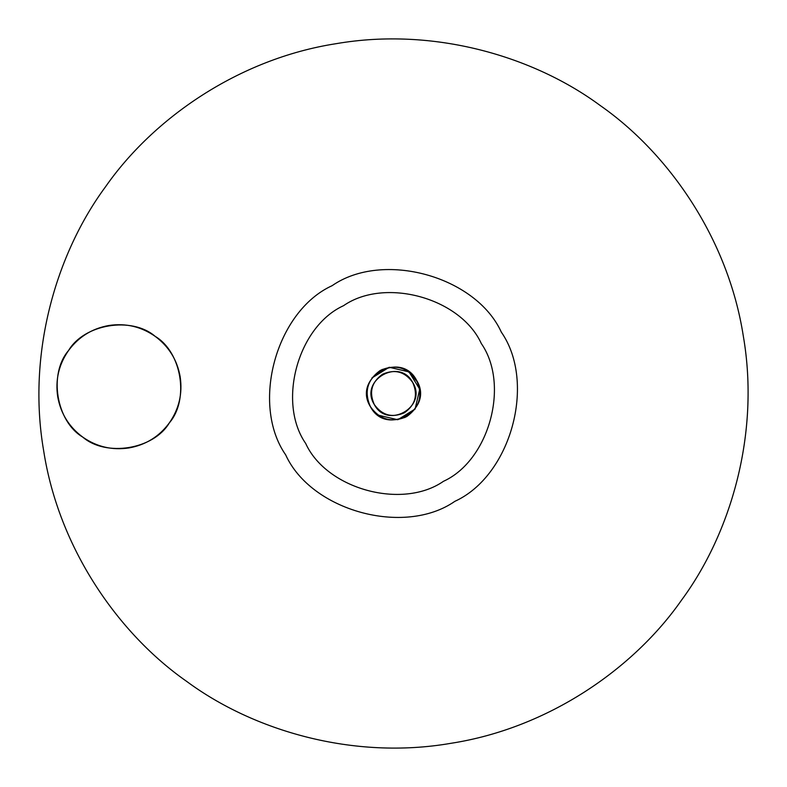 <?xml version="1.0" encoding="UTF-8"?>
<svg xmlns="http://www.w3.org/2000/svg" width="787" height="787" viewBox="0 0 787 787"><rect width="100%" height="100%" fill="white"/><g stroke="black" fill="none" stroke-linecap="round" stroke-linejoin="round"><path stroke-width="1.18" d="M370.431 406.712C352.123 377.691 400.799 349.812 416.569 380.288C434.877 409.309 386.201 437.188 370.431 406.712C379.865 419.786 391.956 423.072 406.712 416.569C419.786 407.135 423.072 395.044 416.569 380.288C407.135 367.214 395.044 363.928 380.288 370.431C367.214 379.865 363.928 391.956 370.431 406.712M374.278 404.508C368.857 392.211 371.592 382.138 382.492 374.278C394.789 368.857 404.862 371.592 412.722 382.492C418.143 394.789 415.408 404.862 404.508 412.722C392.211 418.143 382.138 415.408 374.278 404.508C359.02 380.328 399.58 357.091 412.722 382.492C427.98 406.672 387.42 429.909 374.278 404.508M285.671 454.866C250.482 404.252 276.04 311.209 332.134 285.671C382.748 250.482 475.791 276.04 501.329 332.134C536.518 382.748 510.96 475.791 454.866 501.329C404.252 536.518 311.209 510.96 285.671 454.866C311.209 510.96 404.252 536.518 454.866 501.329C510.96 475.791 536.518 382.748 501.329 332.134C475.791 276.04 382.748 250.482 332.134 285.671C276.04 311.209 250.482 404.252 285.671 454.866M305.69 443.465C277.044 402.255 297.85 326.487 343.535 305.69C384.745 277.044 460.513 297.85 481.31 343.535C509.956 384.745 489.15 460.513 443.465 481.31C402.255 509.956 326.487 489.15 305.69 443.465C326.487 489.15 402.255 509.956 443.465 481.31C489.15 460.513 509.956 384.745 481.31 343.535C460.513 297.85 384.745 277.044 343.535 305.69C297.85 326.487 277.044 402.255 305.69 443.465M370.392 406.653C363.928 391.877 367.254 379.796 380.347 370.392C395.123 363.928 407.204 367.254 416.608 380.347C423.072 395.123 419.746 407.204 406.653 416.608C391.877 423.072 379.796 419.746 370.392 406.653C352.163 377.573 400.917 349.831 416.608 380.347C434.837 409.427 386.083 437.169 370.392 406.653M105.576 186.706C153.15 118.522 238.451 58.828 336.138 43.678C433.548 26.837 533.448 56.162 600.294 105.576C668.478 153.15 728.172 238.451 743.322 336.138C760.163 433.548 730.838 533.448 681.424 600.294C633.85 668.478 548.549 728.172 450.862 743.322C353.452 760.163 253.552 730.838 186.706 681.424C118.522 633.85 58.828 548.549 43.678 450.862C26.837 353.452 56.162 253.552 105.576 186.706C56.162 253.552 26.837 353.452 43.678 450.862C58.828 548.549 118.522 633.85 186.706 681.424C253.552 730.838 353.452 760.163 450.862 743.322C548.549 728.172 633.85 668.478 681.424 600.294C730.838 533.448 760.163 433.548 743.322 336.138C728.172 238.451 668.478 153.15 600.294 105.576C533.448 56.162 433.548 26.837 336.138 43.678C238.451 58.828 153.15 118.522 105.576 186.706M68.548 350.52C78.68 336.826 92.128 328.484 108.891 325.493C125.743 322.975 141.148 326.585 155.128 336.324C168.811 346.457 177.164 359.905 180.154 376.678C182.673 393.52 179.062 408.925 169.323 422.904C159.19 436.598 145.743 444.94 128.97 447.931C112.128 450.449 96.712 446.839 82.743 437.1C69.049 426.967 60.707 413.519 57.717 396.756C55.198 379.905 58.809 364.499 68.548 350.52C48.391 373.835 56.202 421.448 82.743 437.1C106.058 457.257 153.672 449.446 169.323 422.904C189.48 399.589 181.669 351.976 155.128 336.324C131.813 316.167 84.199 323.978 68.548 350.52C78.68 336.826 92.128 328.484 108.891 325.493M371.848 408.935L377.986 415.093L397.799 419.737L415.093 409.014L419.737 389.201L409.014 371.907L389.201 367.263L371.907 377.986L382.246 369.408M409.014 371.907L417.592 382.246M415.093 409.014L404.754 417.592"/></g></svg>
